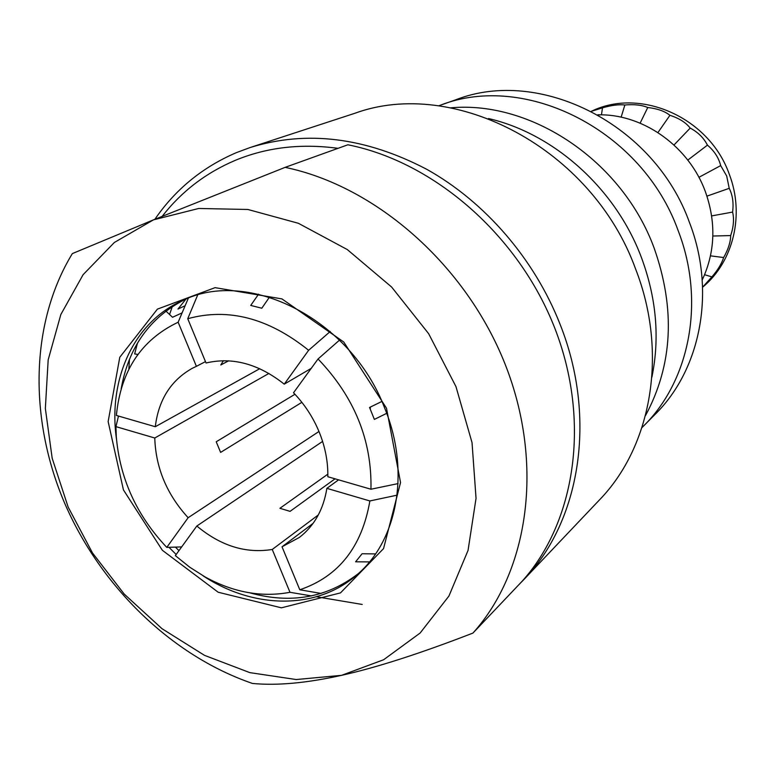 <?xml version="1.0" encoding="UTF-8"?>
<svg xmlns="http://www.w3.org/2000/svg" width="775" height="775" viewBox="0 0 775 775"><rect width="100%" height="100%" fill="white"/><g stroke="black" fill="none" stroke-linecap="round" stroke-linejoin="round"><path stroke-width="1.16" d="M438.573 105.855L456.088 99.675C539.797 67.008 654.429 124.039 689.45 222.454C716.216 291.478 700.658 369.646 655.069 414.412L641.981 427.587M591.403 111.309L602.475 107.841C611.504 105.245 618.963 104.296 624.863 104.993C634.192 104.17 641.826 105.003 647.755 107.512C657.394 108.607 664.795 111.203 669.929 115.32C679.045 118.207 685.798 122.46 690.196 128.088C698.052 132.254 703.797 137.95 707.439 145.148C714.298 150.941 718.716 157.751 720.682 165.608L726.688 175.993L729.227 188.335C732.646 195.126 733.77 203.04 732.598 212.079C734.254 218.938 733.615 226.765 730.689 235.571C730.583 242.052 728.238 249.385 723.647 257.542C721.69 263.626 717.786 270.068 711.925 276.878L704.562 274.718M711.925 276.878L702.596 287.176M723.647 257.542L710.481 255.837M730.689 235.571L712.855 236.026M732.598 212.079L711.653 215.915M729.227 188.335L706.955 196.133M720.682 165.608L698.914 177.31M707.439 145.148L687.803 160.076M690.196 128.088L673.998 144.993M669.929 115.32L657.936 132.554M647.755 107.512L640.121 123.177M624.863 104.993L621.124 117.18M602.475 107.841L601.477 114.807C645.168 115.32 689.208 147.366 705.269 191.377C715.838 221.02 715.344 249.414 703.768 276.559L702.208 279.911M591.354 111.29L592.119 110.951C641.061 87.41 709.551 117.81 729.275 174.23C744.852 214.549 733.382 261.427 703.225 286.692L702.596 287.234M488.483 118.546C554.154 133.668 615.621 188.683 641.312 257.242C656.406 297.842 659.942 337.784 651.92 377.057M450.856 107.812C531.611 100.508 622.325 161.123 654.11 247.99C675.616 309.051 672.739 364.938 645.478 415.652M440.655 105.1C525.576 71.93 642.339 130.229 678.154 230.621C705.512 301.029 689.808 380.612 643.55 426.027M597.806 114.778L601.507 114.807L598.097 114.942M338.016 148.335C301.01 143.327 266.765 147.328 235.29 160.347C205.879 172.825 181.515 191.483 162.208 216.312M154.893 219.277C175.412 189.371 202.556 167.167 236.317 152.665L250.141 147.531C306.638 129.987 365.558 137.272 426.88 169.376C485.121 201.946 534.527 259.102 560.102 324.357C597.554 418.49 580 522.127 523.512 579.933L519.637 583.895M521.992 581.405C575.486 522.079 590.967 421.135 554.822 328.251C518.698 235.416 434.271 161.975 347.897 144.78L285.123 167.361L153.46 219.858L72.356 253.59C30.022 323.127 28.869 418.791 64.383 502.558C100.362 586.239 171.401 655.66 252.485 683.453C277.024 685.788 306.716 683.085 341.562 675.335C376.272 667.633 420.06 653.548 472.934 633.078L521.992 581.405M523.512 579.933L599.288 500.098C651.562 446.487 668.447 352.838 635.558 268.896C592.071 148.451 454.169 76.764 354.756 113.315L250.141 147.531M472.934 633.078C528.763 571.136 544.389 464.031 505.3 364.647C466.259 265.321 376.195 186.233 285.123 167.361M153.46 219.858L198.691 208.475L247.874 209.473L298.375 223.287L347.287 249.56L391.637 287.05L428.633 333.667L455.971 386.609L472.033 442.632L476.044 498.306L468.052 550.395L448.928 596.053L420.137 633.02L383.625 659.748L341.562 675.335L296.224 679.539L249.831 672.632L204.455 655.33L162.023 628.709L124.213 594.076L92.506 552.972L68.152 507.083L52.177 458.267L45.347 408.493L48.176 359.852L60.837 314.514L83.119 274.67L114.371 242.468L153.46 219.858M123.438 489.907L162.362 550.289L218.172 592.236L281.373 607.823L340.487 592.894L383.538 548.623L400.539 482.563L386.493 408.192L343.761 342.027L281.935 298.898L215.082 287.651L157.393 309.138L119.776 357.275L108.142 421.59L123.438 489.907M116.453 438.902C107.967 379.614 133.552 322.226 182.299 300.69C248.252 267.608 350.949 319.203 384.603 407.912C410.827 471.403 397.449 541.609 356.064 575.525C315.696 610.332 252.883 608.83 202.963 575.738M176.157 554.493L169.018 547.324M184.392 299.78C149.546 317.74 128.466 347.5 121.133 389.05M175.412 547.121L178.957 550.637M250.005 592.885C290.683 604.093 326.604 597.806 357.779 574.033M129.435 359.319L128.863 369.268M137.388 354.388L137.349 355.183M268.925 373.434L154.767 438.001L115.95 426.637L118.478 416.049M205.482 361.615L196.404 366.333L178.143 322.226C141.302 339.789 120.716 370.857 116.386 415.448L155.291 426.725L259.741 368.706M178.143 322.226L188.335 298.191M197.625 295.13L187.744 318.719L206.043 362.991C232.481 356.791 258.55 363.843 284.251 384.168L308.624 350.29L330.208 331.506M311.24 368.348L284.251 384.168M339.508 340.118L318.05 358.97L293.522 392.77C304.585 404.259 313.168 417.415 319.271 432.218C325.258 447.049 328.106 461.881 327.825 476.732L370.944 489.228L398.059 483.6M397.081 495.167L369.869 500.95L326.866 488.357L338.578 479.841M313.081 523.377L282.032 546.792L299.799 589.775L321.16 593.447M311.443 595.917L289.986 592.303L272.248 549.465L318.322 514.949M362.225 604.461L316.471 596.76M165.869 311.046L172.544 317.275L182.115 312.848M172.321 306.522L169.56 314.495M185.118 305.767L177.969 309.031L185.932 299.131M196.404 366.333L192.442 368.222C170.975 380.225 158.594 399.726 155.291 426.725M228.635 360.811L220.788 364.977L223.413 360.685M301.872 402.332L220.623 452.397L216.215 441.769L294.965 394.272M335.062 478.824L290.063 511.355L279.911 508.303L327.854 474.155M282.032 546.792L299.402 537.414C314.321 525.847 323.475 509.504 326.866 488.357M322.603 441.421L196.831 526.012C220.73 545.92 245.869 553.738 272.248 549.465M154.767 438.001C155.736 467.868 166.867 494.44 188.141 517.71L318.971 431.481M115.95 426.637L116.269 436.441C119.805 478.456 136.642 515.443 166.78 547.392L188.141 517.71M196.831 526.012L175.344 555.617L189.759 567.213L205.113 576.958C233.401 592.458 261.688 597.573 289.986 592.303M299.799 589.775C338.588 576.561 361.944 546.956 369.869 500.95M370.944 489.228C372.039 440.413 354.407 396.994 318.05 358.97M308.624 350.29C268.557 318.089 228.267 307.559 187.744 318.719M181.66 546.908L166.78 547.392M369.501 561.904L355.609 561.807L362.08 553.747L375.546 553.902M386.686 413.327L374.373 419.42L369.549 407.476L381.862 401.45M269.477 297.125L261.805 308.227L250.732 305.418L258.55 294.2M137.475 343.102L134.656 353.904L137.863 354.466M370.314 407.098L370.285 409.307M703.768 276.559L702.179 279.581"/></g></svg>
